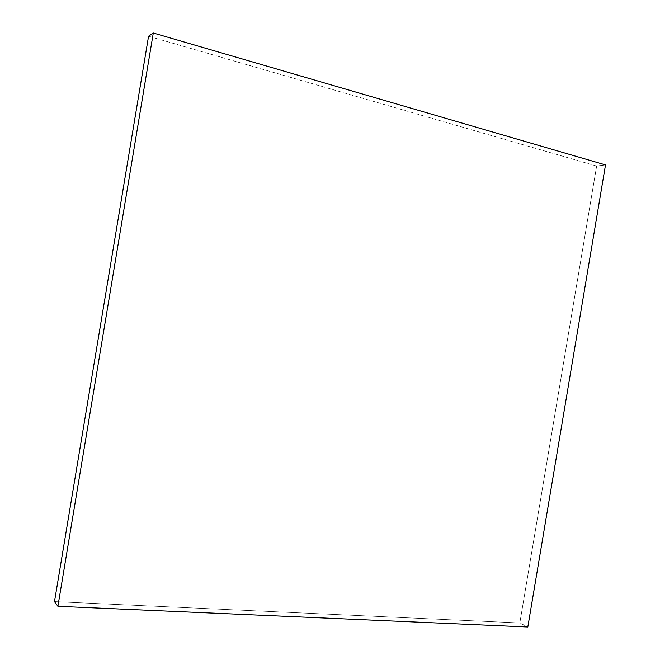 <?xml version="1.0" encoding="UTF-8"?>
<svg xmlns="http://www.w3.org/2000/svg" width="660" height="660" viewBox="0 0 660 660"><rect width="100%" height="100%" fill="white"/><g stroke="black" fill="none" stroke-linecap="round" stroke-linejoin="round"><path stroke-width="0.49" stroke-dasharray="3.3 2.47" d="M596.64 166.039L605.509 164.917L596.64 166.039L519.824 622.974L54.491 601.606L519.824 622.974L527.818 627L519.824 622.974L596.64 166.039L148.566 36.209L596.64 166.039"/><path stroke-width="0.99" d="M605.509 164.917L153.293 33L148.566 36.209L153.293 33L57.899 606.301L54.491 601.606L148.566 36.209L54.491 601.606L57.899 606.301L527.818 627L605.509 164.917L153.293 33L57.899 606.301L527.818 627L605.509 164.917"/></g></svg>
